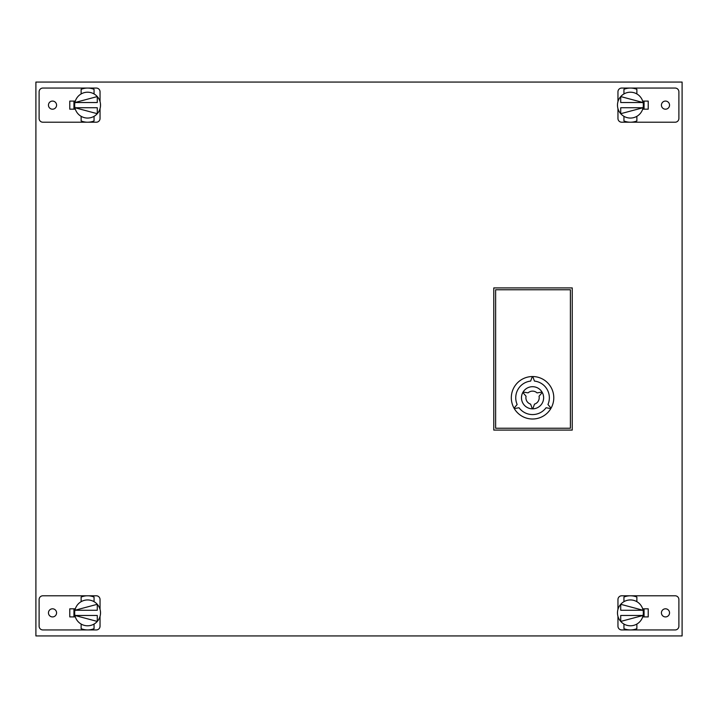 <?xml version="1.0" encoding="UTF-8"?>
<svg xmlns="http://www.w3.org/2000/svg" width="718" height="718" viewBox="0 0 718 718"><rect width="100%" height="100%" fill="white"/><g stroke="black" fill="none" stroke-linecap="round" stroke-linejoin="round"><path stroke-width="1.08" d="M629.336 88.09L630.404 88.054A17.079 17.079 0 0 1 636.866 89.328L636.866 93.941A12.924 12.924 0 0 0 623.942 93.941L623.942 89.328A17.079 17.079 0 0 1 630.404 88.054L675.135 88.054A3.752 3.752 0 0 1 678.887 91.805L678.887 118.47A3.752 3.752 0 0 1 675.135 122.213L630.404 122.213A17.079 17.079 0 0 1 623.942 120.947L623.942 116.325A12.924 12.924 0 0 0 636.866 116.325L636.866 120.947A17.079 17.079 0 0 1 630.404 122.213L621.707 122.213A3.752 3.752 0 0 1 617.956 118.47L617.956 108.624M630.404 88.054L621.707 88.054A3.752 3.752 0 0 0 617.956 91.805L617.956 101.642M665.487 109.199A4.066 4.066 0 0 0 669.544 105.133A4.066 4.066 0 0 0 665.487 101.076A4.066 4.066 0 0 0 661.422 105.133A4.066 4.066 0 0 0 665.487 109.199M642.682 101.094L648.219 101.094L648.219 109.181L642.682 109.181M629.857 88.063L629.39 88.09M628.995 88.117L628.412 88.17M628.142 88.206L628.968 88.117M631.248 92.236L630.404 92.209M628.941 122.15L628.385 122.096L628.941 122.15M632.423 122.096L631.867 122.15L632.423 122.096M629.48 118.03L630.404 118.057M617.534 106.273L617.48 105.133A12.924 12.924 0 0 1 623.942 93.941M636.866 93.941A12.924 12.924 0 0 1 636.866 116.325M623.942 116.325A12.924 12.924 0 0 1 617.48 105.133M643.059 107.736L620.72 107.736L620.72 113.695L643.059 107.736M643.31 104.415L643.328 105.133M620.72 96.571L643.059 102.53L620.72 102.53L620.72 96.571M644.064 109.181L644.064 101.094M35.9 82.058L35.9 635.942L682.1 635.942L682.1 82.058L35.9 82.058M69.781 109.181L69.781 101.094L69.781 109.181L75.318 109.181M648.219 101.094L648.219 109.181M648.219 616.906L648.219 608.819L648.219 616.906L642.682 616.906M69.781 608.819L69.781 616.906L69.781 608.819L75.318 608.819M572.246 287.918L493.778 287.918L493.778 430.082L572.246 430.082L572.246 287.918M617.956 609.376L617.956 599.53A3.752 3.752 0 0 1 621.707 595.787L675.135 595.787A3.752 3.752 0 0 1 678.887 599.53L678.887 626.195A3.752 3.752 0 0 1 675.135 629.946L621.707 629.946A3.752 3.752 0 0 1 617.956 626.195L617.956 616.358M665.487 616.924A4.066 4.066 0 0 0 669.544 612.867A4.066 4.066 0 0 0 665.487 608.801A4.066 4.066 0 0 0 661.422 612.867A4.066 4.066 0 0 0 665.487 616.924M642.682 608.819L648.219 608.819M623.942 597.053A17.079 17.079 0 0 1 636.866 597.053L636.866 601.675A12.924 12.924 0 0 0 623.942 601.675L623.942 597.053M630.395 595.787L631.176 595.805M631.867 595.85L632.423 595.904M628.385 595.904L628.941 595.85L628.385 595.904M631.858 595.85L632.504 595.913M631.319 599.97L630.404 599.943M636.866 628.672A17.079 17.079 0 0 1 623.942 628.672L623.942 624.059A12.924 12.924 0 0 0 636.866 624.059L636.866 628.672M629.928 629.937L630.88 629.937M617.722 615.353L617.597 614.626L617.722 615.353M617.516 613.818L617.48 612.867L617.516 613.818M643.086 615.353L643.211 614.626L643.086 615.353M643.292 613.818L643.328 612.867L643.292 613.818M636.866 601.675A12.924 12.924 0 0 1 636.866 624.059M623.942 624.059A12.924 12.924 0 0 1 623.942 601.675M620.72 615.47L643.059 615.47L620.72 621.429L620.72 615.47M643.086 610.372L643.211 611.108L643.086 610.372M617.722 610.372L617.597 611.108L617.722 610.372M620.72 604.305L643.059 610.264L620.72 610.264L620.72 604.305M644.064 608.819L644.064 616.906M88.664 122.177L87.596 122.213A17.079 17.079 0 0 1 81.134 120.947L81.134 116.325A12.924 12.924 0 0 0 94.058 116.325L94.058 120.947A17.079 17.079 0 0 1 87.596 122.213L42.865 122.213A3.752 3.752 0 0 1 39.113 118.47L39.113 91.805A3.752 3.752 0 0 1 42.865 88.054L87.596 88.054A17.079 17.079 0 0 1 94.058 89.328L94.058 93.941A12.924 12.924 0 0 0 81.134 93.941L81.134 89.328A17.079 17.079 0 0 1 87.596 88.054L96.293 88.054A3.752 3.752 0 0 1 100.044 91.805L100.044 101.642M87.596 122.213L96.293 122.213A3.752 3.752 0 0 0 100.044 118.47L100.044 108.624M52.513 101.076A4.066 4.066 0 0 0 48.456 105.133A4.066 4.066 0 0 0 52.513 109.199A4.066 4.066 0 0 0 56.578 105.133A4.066 4.066 0 0 0 52.513 101.076M75.318 101.094L69.781 101.094M88.143 122.204L88.61 122.186M89.005 122.159L89.588 122.096M89.858 122.06L89.032 122.15M86.752 118.03L87.596 118.057M89.059 88.117L89.615 88.179L89.059 88.117M85.577 88.179L86.133 88.117L85.577 88.179M88.52 92.245L87.596 92.209M100.502 104.424L100.52 105.133A12.924 12.924 0 0 1 94.058 116.325M81.134 116.325A12.924 12.924 0 0 1 81.134 93.941M94.058 93.941A12.924 12.924 0 0 1 100.52 105.133M74.941 102.53L97.28 102.53L97.28 96.571L74.941 102.53M74.69 105.851L74.672 105.133M97.28 113.695L74.941 107.736L97.28 107.736L97.28 113.695M73.936 101.094L73.936 109.181M100.044 616.358L100.044 626.195A3.752 3.752 0 0 1 96.293 629.946L42.865 629.946A3.752 3.752 0 0 1 39.113 626.195L39.113 599.53A3.752 3.752 0 0 1 42.865 595.787L96.293 595.787A3.752 3.752 0 0 1 100.044 599.53L100.044 609.376M52.513 608.801A4.066 4.066 0 0 0 48.456 612.867A4.066 4.066 0 0 0 52.513 616.924A4.066 4.066 0 0 0 56.578 612.867A4.066 4.066 0 0 0 52.513 608.801M75.318 616.906L69.781 616.906M94.058 628.672A17.079 17.079 0 0 1 81.134 628.672L81.134 624.059A12.924 12.924 0 0 0 94.058 624.059L94.058 628.672M87.605 629.946L86.824 629.928M86.133 629.883L85.577 629.821M89.615 629.821L89.059 629.883L89.615 629.821M86.142 629.883L85.496 629.812M86.681 625.755L87.596 625.791M81.134 597.053A17.079 17.079 0 0 1 94.058 597.053L94.058 601.675A12.924 12.924 0 0 0 81.134 601.675L81.134 597.053M88.072 595.796L87.12 595.796M100.278 610.372L100.403 611.108L100.278 610.372M74.914 610.372L74.789 611.108L74.914 610.372M81.134 624.059A12.924 12.924 0 0 1 81.134 601.675M94.058 601.675A12.924 12.924 0 0 1 94.058 624.059M97.28 610.264L74.941 610.264L97.28 604.305L97.28 610.264M74.914 615.353L74.789 614.626L74.914 615.353M74.708 613.818L74.672 612.867L74.708 613.818M100.278 615.353L100.403 614.626L100.278 615.353M100.484 613.818L100.52 612.867L100.484 613.818M97.28 621.429L74.941 615.47L97.28 615.47L97.28 621.429M73.936 616.906L73.936 608.819M495.626 289.767L495.626 428.233L570.397 428.233L570.397 289.767L495.626 289.767M532.325 408.847L530.602 404.126A6.65 6.65 0 0 1 526.07 396.282L522.848 392.432A11.075 11.075 0 0 0 532.325 408.847M550.823 408.587L546.075 407.743A16.801 16.801 0 0 1 519.024 407.743L514.276 408.587A21.235 21.235 0 0 0 550.823 408.587M532.783 376.537L534.434 381.079A16.801 16.801 0 0 1 547.951 404.494L551.056 408.183A21.235 21.235 0 0 0 532.783 376.537M514.052 408.192L517.148 404.494A16.801 16.801 0 0 1 530.665 381.079L532.325 376.537A21.235 21.235 0 0 0 514.052 408.192M542.261 392.432L539.03 396.282A6.65 6.65 0 0 1 534.497 404.126L532.783 408.847A11.075 11.075 0 0 0 542.261 392.432M523.081 392.028L528.071 392.863A6.65 6.65 0 0 1 537.073 392.899L542.027 392.037A11.075 11.075 0 0 0 523.081 392.028"/></g></svg>
